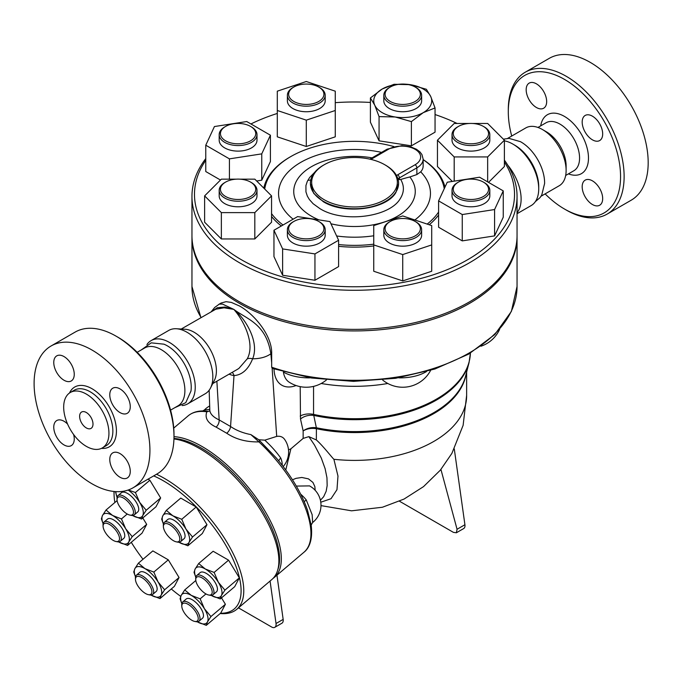 <?xml version="1.0" encoding="UTF-8"?>
<svg xmlns="http://www.w3.org/2000/svg" width="682" height="682" viewBox="0 0 682 682"><rect width="100%" height="100%" fill="white"/><g stroke="black" fill="none" stroke-linecap="round" stroke-linejoin="round"><path stroke-width="1.02" d="M538.72 188.854L538.72 186.536A33.708 19.463 -120 0 0 514.884 145.257L512.881 144.098A36.538 21.099 60 0 1 538.72 188.854A36.538 21.099 60 0 1 531.15 205.58L517.05 213.722M520.357 141.617A33.392 19.275 60 0 1 520.46 141.677A33.392 19.275 60 0 1 520.997 141.984A33.392 19.275 60 0 1 544.603 183.501A33.392 19.275 60 0 1 544.603 183.62M511.722 136.05A79.385 45.83 60 0 1 508.295 111.771A79.385 45.83 60 0 1 564.423 79.359A79.385 45.83 60 0 1 620.56 176.587A79.385 45.83 60 0 1 564.423 208.99A79.385 45.83 60 0 1 545.114 193.884M564.423 208.99L566.205 210.022A81.908 47.288 -120 0 0 607.159 214.08A81.908 47.288 -120 0 0 619.716 148.446A81.908 47.288 -120 0 0 566.205 76.273A81.908 47.288 -120 0 0 525.251 72.215A81.908 47.288 -120 0 0 508.295 109.708L508.295 111.771M526.172 89.751A14.492 8.363 60 0 1 529.172 83.119A14.492 8.363 60 0 1 540.34 87.006A14.492 8.363 60 0 1 546.666 101.584A14.492 8.363 60 0 1 543.665 108.216A14.492 8.363 60 0 1 532.497 104.337A14.492 8.363 60 0 1 526.172 89.751M602.675 198.598A14.492 8.363 60 0 1 599.674 205.231A14.492 8.363 60 0 1 588.506 201.352A14.492 8.363 60 0 1 582.181 186.766A14.492 8.363 60 0 1 585.182 180.133A14.492 8.363 60 0 1 596.349 184.012A14.492 8.363 60 0 1 602.675 198.598M592.428 116.179A14.492 8.363 60 0 1 601.899 128.941A14.492 8.363 60 0 1 599.674 140.56A14.492 8.363 60 0 1 592.428 139.836A14.492 8.363 60 0 1 582.965 127.065A14.492 8.363 60 0 1 585.182 115.454A14.492 8.363 60 0 1 592.428 116.179M525.251 72.215L549.308 58.328A81.908 47.288 60 0 1 590.262 62.386A81.908 47.288 60 0 1 643.774 134.559A81.908 47.288 60 0 1 631.217 200.184M507.647 138.395L525.813 127.909A33.392 19.275 60 0 1 542.505 129.563L546.512 131.882A27.723 16.001 60 0 1 566.12 165.837L566.12 170.466A33.392 19.275 60 0 1 559.206 185.751L541.039 196.237M546.512 131.882L542.505 129.563A33.392 19.275 60 0 1 566.12 170.466M141.242 349.943L151.234 342.85L163.927 344.171A33.708 19.463 60 0 1 167.397 345.876A33.708 19.463 60 0 1 190.977 391.016L185.768 402.67L174.626 407.776M137.167 352.296L144.584 348.016A33.392 19.275 60 0 1 161.276 349.661A33.392 19.275 60 0 1 183.091 379.09A33.392 19.275 60 0 1 177.976 405.85L170.56 410.129M51.065 345.987L75.122 332.1A81.908 47.288 60 0 1 116.076 336.158L116.076 336.158A81.908 47.288 60 0 1 173.987 436.463A81.908 47.288 60 0 1 157.022 473.964L132.964 487.852A81.908 47.288 60 0 1 51.065 440.563A81.908 47.288 60 0 1 51.065 345.987A81.908 47.288 60 0 1 92.019 350.045A81.908 47.288 60 0 1 145.522 422.218A81.908 47.288 60 0 1 132.964 487.852M117.858 337.181L116.076 336.158L117.858 337.181A79.385 45.83 -120 0 1 173.987 434.408L173.987 436.463M86.316 427.929A9.454 5.456 60 0 1 80.135 419.601A9.454 5.456 60 0 1 81.584 412.03A9.454 5.456 60 0 1 91.038 417.486A9.454 5.456 60 0 1 91.038 428.398A9.454 5.456 60 0 1 86.316 427.929M86.316 394.077A32.003 18.482 60 0 1 107.219 422.286A32.003 18.482 60 0 1 102.317 447.929A32.003 18.482 60 0 1 70.306 429.447A32.003 18.482 60 0 1 70.314 392.491A32.003 18.482 60 0 1 86.316 394.077M120.023 412.584A14.492 8.363 60 0 1 110.552 399.814A14.492 8.363 60 0 1 112.777 388.203A14.492 8.363 60 0 1 120.023 388.919A14.492 8.363 60 0 1 129.486 401.689A14.492 8.363 60 0 1 127.27 413.301A14.492 8.363 60 0 1 120.023 412.584M109.776 459.506A14.492 8.363 60 0 1 112.777 452.874A14.492 8.363 60 0 1 123.945 456.761A14.492 8.363 60 0 1 130.271 471.339A14.492 8.363 60 0 1 127.261 477.971A14.492 8.363 60 0 1 116.102 474.092A14.492 8.363 60 0 1 109.776 459.506M73.613 434.511A14.492 8.363 60 0 1 71.252 445.636A14.492 8.363 60 0 1 64.014 444.92A14.492 8.363 60 0 1 54.543 432.149A14.492 8.363 60 0 1 56.768 420.538A14.492 8.363 60 0 1 64.014 421.254A14.492 8.363 60 0 1 67.578 424.059M74.253 374.333A14.492 8.363 60 0 1 71.252 380.965A14.492 8.363 60 0 1 60.093 377.078A14.492 8.363 60 0 1 53.767 362.5A14.492 8.363 60 0 1 56.768 355.859A14.492 8.363 60 0 1 67.936 359.746A14.492 8.363 60 0 1 74.253 374.333M517.05 236.304A162.546 93.843 180 0 1 517.05 237.08A162.546 93.843 180 0 1 416.711 323.78A162.546 93.843 180 0 1 239.561 303.439A162.546 93.843 180 0 1 191.957 237.08A162.546 93.843 180 0 1 191.957 236.304M517.05 196.442L517.05 235.537A162.546 93.843 180 0 1 416.711 322.236A162.546 93.843 180 0 1 239.561 301.896A162.546 93.843 180 0 1 191.957 235.537L191.957 196.442A162.546 93.843 0 0 0 239.561 262.8A162.546 93.843 0 0 0 416.711 283.141A162.546 93.843 0 0 0 517.05 196.442A162.546 93.843 0 0 0 504.382 160.117M307.846 180.295A20.792 12.003 0 0 0 310.753 180.048M205.768 158.591A162.546 93.843 0 0 0 191.957 196.442M194.702 621.413L196.092 621.686A12.6 5.413 -130.3 0 0 199.033 621.174A12.6 5.413 -130.3 0 0 195.001 608.071A12.6 5.413 -130.3 0 0 182.716 601.967A12.6 5.413 -130.3 0 0 181.736 604.789L181.787 606.204A11.338 4.868 49.7 0 1 193.722 609.154A11.338 4.868 49.7 0 1 194.702 621.413A11.338 4.868 49.7 0 1 183.987 612.274A11.338 4.868 49.7 0 1 181.787 606.204M182.716 601.967L186.186 599.018A12.6 5.413 49.7 0 1 198.471 605.122A12.6 5.413 49.7 0 1 202.503 618.224L199.033 621.174M148.369 594.661L149.759 594.934A12.6 5.413 -130.3 0 0 152.7 594.423A12.6 5.413 -130.3 0 0 148.667 581.32A12.6 5.413 -130.3 0 0 136.383 575.216A12.6 5.413 -130.3 0 0 135.803 575.949A12.6 5.413 -130.3 0 0 135.403 578.038L135.454 579.453A11.338 4.868 49.7 0 1 135.812 577.577A11.338 4.868 49.7 0 1 148.531 583.843A11.338 4.868 49.7 0 1 148.369 594.661A11.338 4.868 49.7 0 1 139.963 588.711A11.338 4.868 49.7 0 1 135.454 579.453M136.383 575.216L139.853 572.275A12.6 5.413 49.7 0 1 152.137 578.37A12.6 5.413 49.7 0 1 156.169 591.482L152.7 594.423M116 541.499L117.389 541.781A12.6 5.413 -130.3 0 0 120.33 541.269A12.6 5.413 -130.3 0 0 119.376 532.565A12.6 5.413 -130.3 0 0 110.134 522.83A12.6 5.413 -130.3 0 0 104.014 522.062A12.6 5.413 -130.3 0 0 103.033 524.884L103.084 526.299A11.338 4.868 49.7 0 1 109.47 524.449A11.338 4.868 49.7 0 1 118.83 535.438A11.338 4.868 49.7 0 1 116 541.499A11.338 4.868 49.7 0 1 107.594 535.558A11.338 4.868 49.7 0 1 103.084 526.299M104.014 522.062L107.483 519.113A12.6 5.413 49.7 0 1 113.604 519.88A12.6 5.413 49.7 0 1 122.845 529.624A12.6 5.413 49.7 0 1 123.8 538.32L120.33 541.269M129.964 515.098L131.353 515.37A12.6 5.413 -130.3 0 0 134.294 514.859A12.6 5.413 -130.3 0 0 132.828 505.294A12.6 5.413 -130.3 0 0 117.977 495.652A12.6 5.413 -130.3 0 0 116.997 498.474L117.048 499.889A11.338 4.868 49.7 0 1 122.155 497.391A11.338 4.868 49.7 0 1 131.294 506.027A11.338 4.868 49.7 0 1 129.964 515.098A11.338 4.868 49.7 0 1 121.558 509.147A11.338 4.868 49.7 0 1 117.048 499.889M117.977 495.652L121.447 492.702A12.6 5.413 49.7 0 1 136.298 502.344A12.6 5.413 49.7 0 1 137.764 511.909L134.294 514.859M176.297 541.84L177.687 542.122A12.6 5.413 -130.3 0 0 180.628 541.61A12.6 5.413 -130.3 0 0 181.207 540.877A12.6 5.413 -130.3 0 0 175.888 527.697A12.6 5.413 -130.3 0 0 164.311 522.403A12.6 5.413 -130.3 0 0 163.33 525.225L163.382 526.64A11.338 4.868 49.7 0 1 172.708 526.939A11.338 4.868 49.7 0 1 179.468 540.724A11.338 4.868 49.7 0 1 176.297 541.84A11.338 4.868 49.7 0 1 167.891 535.899A11.338 4.868 49.7 0 1 163.382 526.64M164.311 522.403L167.781 519.454A12.6 5.413 49.7 0 1 179.357 524.748A12.6 5.413 49.7 0 1 184.677 537.928A12.6 5.413 49.7 0 1 184.097 538.661L180.628 541.61M210.943 616.545L207.456 621.933A18.9 8.116 -130.3 0 0 204.387 608.685L210.943 616.545L225.392 604.278L220.738 613.067L206.288 625.343L197.413 621.873A18.9 8.116 -130.3 0 0 207.456 621.933L206.288 625.343M191.284 595.369L200.158 598.839L204.387 608.685A18.9 8.116 -130.3 0 0 191.284 595.369A18.9 8.116 -130.3 0 0 181.242 595.318L184.728 589.93L191.284 595.369M181.821 603.647L180.074 598.728L181.242 595.318A18.9 8.116 -130.3 0 0 181.821 603.613M159.955 598.591L151.08 595.122A18.9 8.116 -130.3 0 0 161.123 595.181L159.955 598.591L174.404 586.324L179.059 577.526L164.609 589.794L161.123 595.181A18.9 8.116 -130.3 0 0 158.054 581.934L164.609 589.794M144.951 568.626L153.825 572.087L158.054 581.934A18.9 8.116 -130.3 0 0 144.951 568.626A18.9 8.116 -130.3 0 0 134.908 568.566L138.395 563.179L144.951 568.626M135.488 576.895L133.74 571.976L134.908 568.566A18.9 8.116 -130.3 0 0 135.488 576.861M118.711 541.968L118.566 541.883A18.9 8.116 -130.3 0 0 118.711 541.968A18.9 8.116 -130.3 0 0 128.753 542.028L127.585 545.438L118.711 541.968M125.684 528.772L132.24 536.64L128.753 542.028A18.9 8.116 -130.3 0 0 125.684 528.772A18.9 8.116 -130.3 0 0 112.581 515.464L121.456 518.934L125.684 528.772M103.118 523.742L101.371 518.823L102.539 515.404A18.9 8.116 -130.3 0 0 103.118 523.708M102.539 515.404L106.025 510.025L112.581 515.464A18.9 8.116 -130.3 0 0 102.539 515.404M117.074 497.331L115.454 491.603M115.897 491.628A18.9 8.116 -130.3 0 0 117.082 497.297M132.675 515.558L132.53 515.473A18.9 8.116 -130.3 0 0 132.675 515.558A18.9 8.116 -130.3 0 0 142.717 515.618L141.549 519.028L132.675 515.558M128.31 489.991L135.42 492.523L139.648 502.361L146.204 510.23L142.717 515.618A18.9 8.116 -130.3 0 0 139.648 502.361A18.9 8.116 -130.3 0 0 128.122 490.051M166.314 510.366L172.87 515.805A18.9 8.116 -130.3 0 0 162.828 515.745L166.314 510.366L180.764 498.09L196.203 506.999L181.753 519.275L185.981 529.113A18.9 8.116 -130.3 0 0 172.87 515.805L181.753 519.275M163.407 524.083L161.668 519.164L162.828 515.745A18.9 8.116 -130.3 0 0 163.416 524.049M179.008 542.309L178.863 542.224A18.9 8.116 -130.3 0 0 179.008 542.309A18.9 8.116 -130.3 0 0 189.042 542.369L187.882 545.779L179.008 542.309M185.981 529.113L192.529 536.981L189.042 542.369A18.9 8.116 -130.3 0 0 185.981 529.113M195.811 580.51L184.728 589.93M205.947 593.928L200.158 598.839M153.825 572.087L168.275 559.82L152.845 550.911L138.395 563.179M168.275 559.82L179.059 577.526M127.244 514.015L121.456 518.934M117.108 500.605L106.025 510.025M142.794 517.97L146.69 524.364L132.24 536.64M146.69 524.364L142.035 533.162L127.585 545.438M148.003 479.173L149.87 480.247L160.645 497.954L146.204 510.23M149.87 480.247L135.42 492.523M160.645 497.954L155.999 506.752L141.549 519.028M196.203 506.999L206.978 524.705L202.332 533.503L187.882 545.779M206.978 524.705L192.529 536.981M221.497 597.875L225.392 604.278M205.811 593.852A11.338 4.868 49.7 0 1 195.751 579.794A11.338 4.868 49.7 0 1 207.686 582.743A11.338 4.868 49.7 0 1 208.666 595.002A11.338 4.868 49.7 0 1 205.811 593.852M208.666 595.002L210.056 595.275A12.6 5.413 -130.3 0 0 212.997 594.764A12.6 5.413 -130.3 0 0 208.965 581.661A12.6 5.413 -130.3 0 0 196.68 575.557A12.6 5.413 -130.3 0 0 195.7 578.379L195.751 579.794M196.68 575.557L200.15 572.616A12.6 5.413 49.7 0 1 212.434 578.711A12.6 5.413 49.7 0 1 216.467 591.823L212.997 594.764M214.122 572.428L218.351 582.275A18.9 8.116 -130.3 0 0 205.239 568.967L214.122 572.428L228.572 560.161L239.348 577.867L224.907 590.135L221.411 595.522A18.9 8.116 -130.3 0 0 218.351 582.275L224.907 590.135M195.777 577.236L194.038 572.317L195.197 568.907L198.692 563.52L205.239 568.967A18.9 8.116 -130.3 0 0 195.197 568.907A18.9 8.116 -130.3 0 0 195.785 577.202M211.377 595.471L211.232 595.386A18.9 8.116 -130.3 0 0 211.377 595.471A18.9 8.116 -130.3 0 0 221.411 595.522L220.252 598.932L211.377 595.471M239.348 577.867L234.702 586.665L220.252 598.932M228.572 560.161L213.134 551.252L198.692 563.52M180.721 596.383A87.577 37.612 49.7 0 1 171.276 588.975M143.007 559.266A87.577 37.612 49.7 0 1 131.276 542.301M114.866 502.515A87.577 37.612 49.7 0 1 114.082 495.081A87.577 37.612 49.7 0 1 114.107 491.492M153.68 475.891A87.577 37.612 49.7 0 1 231.283 555.54A87.577 37.612 49.7 0 1 220.525 613.246M220.184 613.536A89.461 38.431 -130.3 0 0 236.807 609.282A89.461 38.431 -130.3 0 0 227.362 542.94A89.461 38.431 -130.3 0 0 156.502 474.263M113.979 491.483A89.461 38.431 -130.3 0 0 114.005 492.958L114.082 495.081M173.944 438.961A89.461 38.431 49.7 0 1 255.162 501.773A89.461 38.431 49.7 0 1 271.93 579.453L236.807 609.282M453.283 133.621A17.638 10.187 180 0 1 458.449 126.417A17.638 10.187 180 0 1 483.393 126.417A17.638 10.187 180 0 1 477.673 143.032A17.638 10.187 180 0 1 453.283 133.621M458.449 126.417L457.554 126.929A18.9 10.912 0 0 0 452.021 134.644A18.9 10.912 0 0 0 470.921 145.556A18.9 10.912 0 0 0 489.821 134.644A18.9 10.912 0 0 0 484.288 126.929L483.393 126.417M489.821 134.644L489.821 140.202A18.9 10.912 180 0 1 470.921 151.114A18.9 10.912 180 0 1 452.021 140.202L452.021 134.644M487.656 181.881L487.656 156.937L454.186 156.937L437.452 140.202L454.186 123.468L469.412 123.468M454.186 181.148L454.186 156.937M452.345 181.438L437.452 166.544L437.452 140.202M472.421 123.468L487.656 123.468L504.382 140.202L487.656 156.937M488.534 182.392L504.382 166.544L504.382 140.202M457.554 182.614L458.449 182.094A17.638 10.187 180 0 1 483.393 182.094A17.638 10.187 180 0 1 483.393 196.501A17.638 10.187 180 0 1 458.449 196.501A17.638 10.187 180 0 1 458.449 182.094L457.554 182.614A18.9 10.912 0 0 0 452.021 190.329A18.9 10.912 0 0 0 470.921 201.241A18.9 10.912 0 0 0 489.821 190.329A18.9 10.912 0 0 0 484.288 182.614L483.393 182.094M489.821 190.329L489.821 195.887A18.9 10.912 180 0 1 470.921 206.799A18.9 10.912 180 0 1 452.021 195.887L452.021 190.329M462.26 214.549L438.594 200.883L447.256 182.222L479.582 177.218L503.248 190.883L494.586 209.545L462.26 214.549L462.26 240.882L438.594 227.225L438.594 200.883M494.586 209.545L494.586 235.887L503.248 217.217L503.248 190.883M494.586 235.887L462.26 240.882M402.73 218.487A17.638 10.187 180 0 1 415.202 221.471A17.638 10.187 180 0 1 415.202 235.87A17.638 10.187 180 0 1 390.249 235.87A17.638 10.187 180 0 1 390.249 221.471A17.638 10.187 180 0 1 402.73 218.487M390.249 221.471L389.362 221.982A18.9 10.912 0 0 0 383.821 229.698A18.9 10.912 0 0 0 402.73 240.61A18.9 10.912 0 0 0 421.629 229.698A18.9 10.912 0 0 0 416.088 221.982L415.202 221.471M421.629 229.698L421.629 235.256A18.9 10.912 180 0 1 402.73 246.168A18.9 10.912 180 0 1 383.821 235.256L383.821 229.698M373.745 244.915L373.745 225.597L402.73 215.938L431.706 225.597L431.706 244.915L402.73 254.574L373.745 244.915L373.745 271.257L402.73 280.916L402.73 254.574M402.73 280.916L431.706 271.257L431.706 244.915M319.645 221.982L318.758 221.471A17.638 10.187 180 0 1 318.758 235.87A17.638 10.187 180 0 1 293.814 235.87A17.638 10.187 180 0 1 293.806 221.471A17.638 10.187 180 0 1 318.758 221.471L319.645 221.982A18.9 10.912 0 0 1 325.186 229.698A18.9 10.912 0 0 1 306.286 240.61A18.9 10.912 0 0 1 287.386 229.698A18.9 10.912 0 0 1 292.919 221.982L293.806 221.471M325.186 229.698L325.186 235.256A18.9 10.912 180 0 1 306.286 246.168A18.9 10.912 180 0 1 287.386 235.256L287.386 229.698M273.959 230.252L297.625 216.595L329.943 221.59L338.604 240.252L314.948 253.917L282.621 248.913L273.959 230.252L273.959 256.594L282.621 275.255L282.621 248.913M314.948 253.917L314.948 280.259L338.604 266.594L338.604 240.252M314.948 280.259L282.621 275.255M255.733 189.298A17.638 10.187 180 0 1 231.343 198.709A17.638 10.187 180 0 1 225.614 182.094A17.638 10.187 180 0 1 250.567 182.094A17.638 10.187 180 0 1 255.733 189.298M225.614 182.094L224.728 182.614A18.9 10.912 0 0 0 219.186 190.329A18.9 10.912 0 0 0 238.086 201.241A18.9 10.912 0 0 0 256.995 190.329A18.9 10.912 0 0 0 251.453 182.614L250.567 182.094M256.995 190.329L256.995 195.887A18.9 10.912 180 0 1 238.086 206.799A18.9 10.912 180 0 1 219.186 195.887L219.186 190.329M239.595 179.153L254.821 179.153L271.555 195.887L254.821 212.614L221.36 212.614L204.626 195.887L221.36 179.153L236.586 179.153M254.821 212.614L254.821 238.956L271.555 222.221L271.555 195.887M254.821 238.956L221.36 238.956L221.36 212.614M221.36 238.956L204.626 222.221L204.626 195.887M250.567 140.824A17.638 10.187 180 0 1 225.614 140.824A17.638 10.187 180 0 1 225.614 126.417A17.638 10.187 180 0 1 250.567 126.417A17.638 10.187 180 0 1 250.567 140.824M225.614 126.417L224.728 126.929A18.9 10.912 0 0 0 219.186 134.644A18.9 10.912 0 0 0 230.857 144.729A18.9 10.912 0 0 0 251.453 142.368A18.9 10.912 0 0 0 256.995 134.644A18.9 10.912 0 0 0 251.453 126.929L250.567 126.417M256.995 134.644L256.995 140.202A18.9 10.912 180 0 1 251.453 147.917A18.9 10.912 180 0 1 230.857 150.287A18.9 10.912 180 0 1 219.186 140.202L219.186 134.644M246.748 121.541L270.413 135.207L261.752 153.868L229.425 158.863L205.768 145.206L214.429 126.545L246.748 121.541M261.752 153.868L261.752 180.201L270.413 161.54L270.413 135.207M229.425 179.153L229.425 158.863M261.752 180.201L256.662 180.994M220.474 180.031L205.768 171.54L205.768 145.206M306.286 104.431A17.638 10.187 180 0 1 289.986 98.148A17.638 10.187 180 0 1 293.806 87.049A17.638 10.187 180 0 1 318.758 87.049A17.638 10.187 180 0 1 322.586 98.148A17.638 10.187 180 0 1 306.286 104.431M293.806 87.049L292.919 87.56A18.9 10.912 0 0 0 287.386 95.275A18.9 10.912 0 0 0 306.286 106.187A18.9 10.912 0 0 0 325.186 95.275A18.9 10.912 0 0 0 319.645 87.56L318.758 87.049M325.186 95.275L325.186 100.834A18.9 10.912 180 0 1 306.286 111.746A18.9 10.912 180 0 1 287.386 100.834L287.386 95.275M335.263 91.175L335.263 110.493L306.286 120.151L277.301 110.493L277.301 91.175L306.286 81.508L335.263 91.175M306.286 120.151L306.286 146.494L335.263 136.835L335.263 110.493M306.286 146.494L277.301 136.835L277.301 110.493M390.249 101.448A17.638 10.187 180 0 1 390.249 87.049A17.638 10.187 180 0 1 415.202 87.049A17.638 10.187 180 0 1 415.202 101.448A17.638 10.187 180 0 1 390.249 101.448M390.249 87.049L389.362 87.56A18.9 10.912 0 0 0 383.821 95.275A18.9 10.912 0 0 0 389.362 102.991A18.9 10.912 0 0 0 409.959 105.36A18.9 10.912 0 0 0 421.629 95.275A18.9 10.912 0 0 0 416.088 87.56L415.202 87.049M421.629 95.275L421.629 100.834A18.9 10.912 180 0 1 409.959 110.91A18.9 10.912 180 0 1 389.362 108.549A18.9 10.912 180 0 1 383.821 100.834L383.821 95.275M430.717 96.503L435.048 107.944L423.215 112.666A28.985 16.735 0 0 0 430.717 96.503A28.985 16.735 0 0 0 410.223 84.67L426.386 89.282L430.717 96.503M411.391 121.609L395.228 116.997A28.985 16.735 0 0 0 423.215 112.666L411.391 121.609L411.391 145.829L379.064 140.833L379.064 116.605L374.733 105.164A28.985 16.735 0 0 0 395.228 116.997L379.064 116.605M400.325 84.159A28.985 16.735 0 0 0 382.235 89.001L394.068 84.287L410.223 84.67A28.985 16.735 0 0 0 405.125 84.159M370.403 97.944L382.235 89.001A28.985 16.735 0 0 0 374.733 105.164L370.403 97.944L370.403 122.172L379.064 140.833M411.391 145.829L435.048 132.172L435.048 107.944M466.633 372.057L466.633 395.654A112.129 64.739 180 0 1 333.89 459.293L337.974 476.045L336.976 489.667L331.017 498.721L320.779 502.225M288.512 449.89L290.899 448.816L303.149 438.407L308.852 436.633L316.346 439.941L316.397 428.714A6.3 1.748 101.8 0 0 316.354 427.742L316.243 427.725C311.282 427.137 306.917 428.211 303.149 430.93C306.968 428.654 311.367 427.912 316.346 428.705A6.3 1.918 99.5 0 0 316.243 427.725M316.346 439.941C323.055 445.9 331.767 457.29 333.89 459.293M397.862 179.392L400.718 179.502A200.474 115.744 120 0 1 409.856 176.97A60.766 35.08 180 0 1 398.049 215.904A60.766 35.08 180 0 1 330.966 223.781M398.603 183.492L395.901 192.486C386.481 209.519 344.299 214.881 323.353 201.727L313.771 193.458L310.404 183.492M398.603 183.705L398.603 183.27A44.1 25.464 0 0 0 385.688 165.266L384.801 164.754A42.838 24.731 180 0 1 384.801 199.732A42.838 24.731 180 0 1 324.214 199.732A42.838 24.731 180 0 1 324.214 164.754A42.838 24.731 180 0 1 384.801 164.754M370.914 159.392L388.365 149.315A18.9 10.912 180 0 1 415.091 149.315A18.9 10.912 180 0 1 415.091 164.754A2.523 1.458 60 0 1 416.873 167.84A21.423 12.37 0 0 0 423.147 159.094L423.147 166.093A21.423 12.37 180 0 1 420.692 171.838L416.873 174.558L409.856 176.97M324.214 164.754L323.319 165.266A44.1 25.464 0 0 0 310.404 183.27A44.1 25.464 0 0 0 323.319 201.275A44.1 25.464 0 0 0 395.901 192.051A44.1 25.464 0 0 0 398.603 183.27M338.604 244.557A90.092 52.02 0 0 0 373.745 244.173M427.188 224.088A90.092 52.02 0 0 0 438.594 212.025M444.238 188.718A90.092 52.02 0 0 0 423.147 159.665M393.881 146.57A90.092 52.02 0 0 0 290.796 156.57A90.092 52.02 0 0 0 264.718 189.05M271.555 213.654A90.092 52.02 0 0 0 283.03 225.017M281.359 225.981A91.354 52.744 180 0 1 271.555 216.484M263.798 188.121A91.354 52.744 180 0 1 289.91 157.09L290.796 156.57M423.147 159.579A91.354 52.744 180 0 1 444.988 187.107M438.594 214.992A91.354 52.744 180 0 1 429.191 224.753M373.745 245.946A91.354 52.744 180 0 1 338.604 246.321M504.382 162.001A160.031 92.394 180 0 1 441.092 272.084A160.031 92.394 180 0 1 241.351 259.714A160.031 92.394 180 0 1 205.768 160.296M250.925 123.954A160.031 92.394 180 0 1 277.301 113.451M335.263 102.658A160.031 92.394 180 0 1 370.403 102.445M435.048 114.542A160.031 92.394 180 0 1 457.093 123.468M229.067 374.171A39.062 22.549 -120 0 0 234.003 375.594A7.562 5.567 99.8 0 0 232.187 372.372M307.429 509.923L307.446 509.991C301.35 492.719 290.975 475.397 276.329 458.014L258.768 439.745L250.882 434.596C243.005 433.079 236.228 430.376 230.559 426.497L234.003 375.594C242.119 374.964 248.325 369.371 252.63 358.809A7.562 4.45 22.8 0 0 247.242 358.843L238.905 368.408L237.285 369.422M221.147 303.013L226.049 301.683L231.317 302.399L239.561 306.013C254.727 314.487 272.109 335.842 271.666 353.319L271.666 362.79L270.865 353.788C266.287 357.053 260.217 358.732 252.63 358.809C259.825 341.793 245.026 318.059 233.773 309.355C242.937 319.329 255.665 343.464 247.242 358.843M181.25 329.022L215.785 309.21L224.063 307.812L233.773 309.355L224.898 307.045L217.319 307.701L212.281 311.111M173.731 428.091L188.181 415.824A89.461 38.431 49.7 0 1 206.825 411.809A2.523 2.046 -81.8 0 1 208.291 411.348L209.886 410.931C210.542 414.341 213.637 417.333 219.169 419.924L216.876 381.204M271.666 353.319L270.865 353.788C266.023 323.413 246.952 319.329 233.773 309.355L222.451 304.078L219.246 304.155L214.728 307.429L211.284 311.683M504.382 140.85A36.538 21.099 60 0 1 512.881 144.098L514.884 145.257M507.783 165.197A36.538 21.099 60 0 1 517.05 212.733M182.145 405.551A36.538 21.099 -120 0 0 187.669 403.889A36.538 21.099 -120 0 0 193.27 374.606A36.538 21.099 -120 0 0 169.4 342.407A36.538 21.099 -120 0 0 151.131 340.599A36.538 21.099 -120 0 0 146.92 344.546M151.131 340.599L168.727 330.438A36.538 21.099 60 0 1 176.365 328.75A36.538 21.099 60 0 1 186.996 332.245A36.538 21.099 60 0 1 210.55 387.956A36.538 21.099 60 0 1 205.265 393.727L187.669 403.889M399.49 501.227L453.402 532.361L456.369 532.778L463.683 528.559A6.3 3.64 -120 0 0 464.919 524.739L454.28 448.909M456.369 532.778L457.059 529.275L440.93 469.446M270.072 581.03L276.031 623.51A6.3 3.64 60 0 1 274.795 627.321A6.3 3.64 60 0 1 271.641 627.014L238.478 607.867M274.795 627.321L281.922 623.203A6.3 3.64 -120 0 0 283.158 619.392L276.952 575.182M273.107 578.353A89.461 38.431 -130.3 0 0 274.377 577.373A89.461 38.431 -130.3 0 0 256.398 497.962A89.461 38.431 -130.3 0 0 173.987 436.659M173.961 438.432A88.208 37.885 49.7 0 1 248.845 490.725A88.208 37.885 49.7 0 1 277.889 569.479M209.886 410.931L206.825 411.809C204.591 418.023 207.686 423.121 216.109 427.111L226.739 433.249C235.631 439.259 246.364 442.141 258.93 441.893A89.461 38.431 49.7 0 1 304.019 552.19L274.377 577.373M387.828 383.489A115.923 66.93 180 0 1 321.179 383.489M271.666 362.79L271.666 367.206L272.314 368.408L311.452 377.998L353.489 381.374L395.603 378.305L434.911 369.005L468.747 354.077L494.834 334.487L511.364 311.444L517.05 286.466L517.05 237.08M326.422 379.959A31.5 31.5 0 0 1 289.142 382.159L289.142 382.159A31.474 18.175 -60 0 1 283.397 372.133C290.344 375.876 298.844 377.794 308.92 377.888A31.065 17.937 0 0 0 310.25 377.802M282.203 465.243A22.046 9.471 -130.3 0 0 280.788 458.091C276.398 451.91 271.061 445.934 264.787 440.163L276.696 436.412A20.716 11.961 -60 0 1 284.59 439.37A22.054 22.054 0 0 1 283.2 466.548M209.783 409.396L204.447 409.933L202.605 411.033M308.852 436.633L314.513 445.073L321.316 458.091L325.118 468.679L326.951 477.707L327.164 485.601L326.167 491.262L323.66 496.709L320.412 500.238M285.775 470L290.899 448.816M315.161 490.298L314.862 486.616L312.91 482.404L308.435 478.866L301.836 477.468L296.107 478.329L292.459 479.778M280.788 458.091A6.3 3.563 -21.3 0 0 278.861 461.049M258.768 439.745L264.787 440.163M307.437 509.957L311.188 525.131M260.123 441.186A2.523 0.605 132.9 0 0 258.93 441.893L250.882 434.596M208.291 411.348L208.291 411.348C200.039 410.129 193.338 411.621 188.181 415.824M304.019 552.19C308.307 548.916 313.123 541.107 311.171 525.038L312.637 522.514L312.16 514.722L306.252 499.915L304.215 501.679M306.252 499.915A22.046 9.471 -130.3 0 0 300.702 494.186M296.303 486.078L309.551 485.899A22.054 22.054 0 0 1 312.637 522.514M176.365 328.75L184.958 329.236A31.5 18.184 60 0 1 194.123 332.245A31.5 18.184 60 0 1 214.429 380.275L210.55 387.956M469.054 362.594L470.409 353.106A115.923 66.93 180 0 1 313.558 414.4L313.754 415.406A115.795 66.853 0 0 0 469.054 362.594L465.559 376.259A112.266 64.816 180 0 1 316.354 427.742L313.754 415.406A12.6 8.704 -12.5 0 0 300.498 419.012L303.149 430.93L303.149 438.407M568.421 173.876A34.023 19.642 -120 0 0 588.396 155.701A34.023 19.642 -120 0 0 564.423 116.4A34.023 19.642 -120 0 0 540.707 125.863M537.953 127.449L546.112 122.743A27.723 16.001 60 0 1 559.973 124.115A27.723 16.001 60 0 1 578.08 148.54A27.723 16.001 60 0 1 573.835 170.756L565.676 175.462M70.314 392.491L74.227 390.232A32.003 18.482 60 0 1 90.237 391.818A32.003 18.482 60 0 1 111.14 420.018A32.003 18.482 60 0 1 106.239 445.661M101.473 448.372A34.526 19.931 -120 0 0 115.949 425.167A34.526 19.931 -120 0 0 92.019 388.731A34.526 19.931 -120 0 0 69.504 393.002M316.397 428.714A112.129 64.739 0 0 0 466.096 374.154M369.942 159.17A2.523 1.458 60 0 1 370.88 159.383M388.365 149.315A2.523 1.458 -120 0 0 387.103 149.196L369.857 159.153M415.091 164.754L397.632 174.831A2.523 1.458 60 0 1 399.413 177.917L416.873 167.84L416.873 174.558M398.024 179.136A6.3 3.64 180 0 1 399.413 177.917L399.413 179.707M397.632 174.831A8.823 5.089 0 0 0 396.549 175.589M314.666 172.35L309.696 177.431L307.292 181.403L305.937 185.555L305.937 191.864L307.36 196.143L309.364 199.519L313.132 203.722L319.977 208.666C343.191 223.244 389.942 217.302 400.385 198.428C404.264 192.162 404.375 185.862 400.718 179.502M318.963 219.894A60.766 35.08 180 0 1 300.037 175.888A60.766 35.08 180 0 1 372.091 157.857M381.579 152.384A75.958 43.853 0 0 0 294.164 166.723A75.958 43.853 0 0 0 293.132 219.186M336.618 235.972A75.958 43.853 0 0 0 373.745 235.776M414.861 219.979A75.958 43.853 0 0 0 420.692 171.838M457.059 529.275L464.919 524.739M283.158 619.392L276.031 623.51M200.926 317.667L191.957 286.466A162.546 93.843 0 0 0 201.13 317.548M271.666 367.206A162.546 93.843 0 0 0 434.997 367.999A162.546 93.843 0 0 0 517.05 286.466M398.765 377.802A31.065 17.937 0 0 0 400.087 377.888C410.7 377.794 419.49 375.697 426.472 371.579M274.011 368.971A37.766 21.807 120 0 0 296.099 385.543M276.696 436.412L272.144 368.314M300.199 386.643L300.498 419.012M216.109 427.111A6.3 3.939 -64.5 0 0 219.169 419.924L230.559 426.497A6.3 3.308 -55.9 0 1 226.739 433.249M313.558 386.387L313.558 414.4A12.6 7.272 0 0 0 300.199 416.063M503.367 139.179L508.994 138.369L520.46 141.677M535.353 201.633L539.982 197.686L541.738 195.078L544.603 183.492M631.217 200.193L607.159 214.08M102.317 447.929L106.239 445.67M466.633 395.338L463.121 425.329L451.893 453.368L440.316 470.188L423.513 486.633L404.034 499.071L382.414 507.246L351.58 510.818L320.983 505.609M423.147 159.094L421.928 154.533L419.933 151.907L416.421 149.239L410.803 146.886L401.809 145.658L387.103 149.196M310.404 183.705L310.404 183.27M209.161 390.223L209.843 411.263M480.929 346.226A31.5 31.5 0 0 0 499.625 329.338M382.585 379.959A31.5 31.5 0 0 0 430.615 370.377M209.681 405.961A22.054 22.054 0 0 0 204.447 409.933M212.75 383.591L237.336 369.397M218.752 304.394L221.19 302.987M191.957 286.466L191.957 237.08"/></g></svg>
